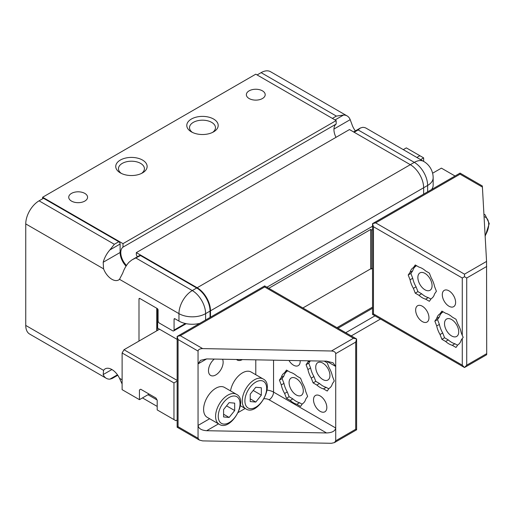 <?xml version="1.0" encoding="UTF-8"?>
<svg xmlns="http://www.w3.org/2000/svg" width="515" height="515" viewBox="0 0 515 515"><rect width="100%" height="100%" fill="white"/><g stroke="black" fill="none" stroke-linecap="round" stroke-linejoin="round"><path stroke-width="0.77" d="M427.637 191.825L427.637 185.452A18.843 10.879 180 0 0 433.154 177.759A18.843 18.843 0 0 0 423.736 161.44L366.229 128.241A18.843 10.879 120 0 0 362.618 127.36L360.397 128.003L358.137 129.941L354.146 132.252M347.136 115.933L270.53 71.707A18.843 10.879 120 0 0 261.111 72.641L336.379 116.094L343.518 115.051A18.843 10.879 -60 0 1 347.136 115.933A18.843 10.879 -60 0 1 350.194 119.66L352.254 125.261A13.499 7.796 60 0 0 355.363 130.907M431.583 189.546A18.843 10.879 0 0 0 433.154 185.194L433.154 177.759M205.601 320.015L205.601 313.641A18.843 10.879 -120 0 0 192.275 290.569A18.843 10.879 120 0 0 178.956 313.641L119.506 279.317L122.763 273.014A18.843 10.879 -60 0 1 128.962 262.257L131.962 259.888L139.604 255.479A1.886 1.088 60 0 1 140.543 255.569L196.717 288.001A18.843 10.879 60 0 1 210.043 311.079L210.043 317.452M122.113 384.036L119.506 378.28A13.499 7.796 60 0 0 105.15 368.869A13.499 7.796 60 0 0 103.567 370.362L103.193 374.56A18.843 10.879 120 0 0 106.257 378.287A18.843 10.879 120 0 0 109.869 379.169L112.083 378.525L117.768 375.248M156.753 308.26L156.753 330.817M199.814 323.356A18.843 10.879 180 0 1 178.956 321.077L174.958 318.772A1.255 0.727 60 0 0 174.334 318.708A1.255 0.727 60 0 0 174.07 319.281L174.07 330.051A1.886 1.088 60 0 1 173.684 330.913A1.886 1.088 60 0 1 172.737 330.817L159.418 323.13A1.886 1.088 60 0 1 158.086 320.819L158.086 310.049A1.255 0.727 60 0 0 157.197 308.511L139.88 298.513A1.255 0.727 60 0 0 139.25 298.455A1.255 0.727 60 0 0 138.992 299.028L138.992 341.078M131.962 259.888L140.543 255.569M118.785 241.728L114.343 244.29L109.869 249.949A18.843 10.879 120 0 0 103.193 262.264L103.567 268.836L25.75 223.909A18.843 10.879 120 0 1 39.069 200.831L43.511 198.269L118.785 241.728A1.886 1.088 60 0 1 120.117 244.033L120.117 252.492A13.499 7.796 60 0 0 126.059 266.133M119.506 279.317A13.499 7.796 60 0 1 118.65 279.954A13.499 7.796 60 0 1 103.567 268.836M261.111 72.641L257.114 74.945M42.623 198.784L42.623 197.245L255.781 74.179L336.16 120.581L336.16 124.057L123.001 247.123A12.56 7.249 60 0 0 126.484 265.489M336.012 137.338A12.56 7.249 60 0 1 336.16 124.057M137.26 256.824A12.56 7.249 60 0 0 136.327 254.809L136.327 252.62L349.479 129.555L410.32 164.684A18.843 10.879 60 0 1 423.639 187.756L423.639 194.129M157.197 308.511L157.197 330.566M136.327 252.62L197.161 287.743A18.843 10.879 60 0 1 210.487 310.822L210.487 317.195M42.623 197.245L123.001 243.647L123.001 247.123M372.538 308.279L337.969 328.235M372.538 226.233L266.912 287.216M336.16 120.581L123.001 243.647M71.488 201.088A9.418 5.44 0 0 0 81.756 202.266A9.418 5.44 0 0 0 87.569 197.245A9.418 5.44 0 0 0 78.151 191.805A9.418 5.44 0 0 0 68.733 197.245A9.418 5.44 0 0 0 71.488 201.088M249.118 98.532A9.418 5.44 0 0 0 259.386 99.71A9.418 5.44 0 0 0 265.199 94.689A9.418 5.44 0 0 0 255.781 89.249A9.418 5.44 0 0 0 246.363 94.689A9.418 5.44 0 0 0 249.118 98.532M142.539 160.068A15.701 9.064 180 0 1 142.539 172.886A15.701 9.064 180 0 1 120.336 172.886A15.701 9.064 180 0 1 120.336 160.068A15.701 9.064 180 0 1 142.539 160.068M213.596 119.042A15.701 9.064 180 0 1 213.596 131.866A15.701 9.064 180 0 1 191.387 131.866A15.701 9.064 180 0 1 191.387 119.042A15.701 9.064 180 0 1 213.596 119.042M103.567 370.362L25.75 325.435A18.843 10.879 120 0 0 29.651 334.061L106.257 378.287M25.75 325.435L25.75 223.909M192.443 132.419A12.978 7.493 180 0 1 189.514 127.675A12.978 7.493 180 0 1 197.522 120.748A12.978 7.493 180 0 1 211.671 122.377A12.978 7.493 180 0 1 215.476 127.675A12.978 7.493 180 0 1 212.541 132.419M121.392 173.439A12.978 7.493 180 0 1 118.456 168.695A12.978 7.493 180 0 1 126.471 161.774A12.978 7.493 180 0 1 140.621 163.397A12.978 7.493 180 0 1 144.419 168.695A12.978 7.493 180 0 1 141.49 173.439M371.238 230.186L371.238 269.03L370.794 268.772L302.884 307.983L370.794 268.772L370.794 229.413L371.238 230.186L372.538 229.433M268.798 288.303L370.794 229.413M177.147 339.391L157.642 328.132L157.642 308.91M455.028 176.008L441.406 168.141L432.6 173.22M420.607 159.637L423.639 157.886L423.639 161.388M416.841 157.461L419.873 155.71L423.639 157.886M419.873 155.71L406.322 147.882L403.29 149.633M371.238 269.03L372.538 268.283M418.985 267.111A17.896 10.332 60 0 1 425.635 270.948L429.362 273.105L431.222 277.907A17.896 10.332 60 0 1 434.544 286.469L436.411 291.271L434.544 293.923A17.896 10.332 60 0 1 431.261 298.636A17.896 10.332 60 0 1 431.222 298.655L429.362 301.307L425.635 299.151A17.896 10.332 60 0 1 418.985 295.314L415.257 293.164L413.397 288.361A17.896 10.332 60 0 1 410.069 279.793L408.208 274.991L410.069 272.338A17.896 10.332 60 0 1 413.358 267.633A17.896 10.332 60 0 1 413.397 267.613L415.257 264.961L418.985 267.111M416.384 265.611L413.397 267.613M430.901 299.118L428.3 297.612A17.896 10.332 60 0 1 421.65 293.775L417.923 291.625L416.062 286.823A17.896 10.332 60 0 1 412.734 278.255L410.873 273.452L412.734 270.8A17.896 10.332 60 0 1 415.991 266.113M412.734 270.8L410.069 272.338M460.056 173.104L482.304 185.954L482.407 187.074L460.056 174.167L460.056 173.104L372.538 223.632L372.538 314.427L464.498 367.517L462.277 365.174L462.277 338.529L461.189 340.074A17.896 10.332 60 0 1 457.906 344.78A17.896 10.332 60 0 1 457.867 344.799L456.007 347.451L452.279 345.301A17.896 10.332 60 0 1 445.63 341.464L441.902 339.314L440.042 334.512A17.896 10.332 60 0 1 436.714 325.944L434.853 321.141L436.714 318.489A17.896 10.332 60 0 1 440.003 313.783A17.896 10.332 60 0 1 440.042 313.764L441.902 311.111L445.63 313.262A17.896 10.332 60 0 1 452.279 317.098L456.007 319.249L457.867 324.057A17.896 10.332 60 0 1 461.189 332.619L462.277 335.413L462.277 278.003L464.498 276.722L464.498 274.16L375.68 222.879L372.538 223.632L373.459 226.729L462.277 278.003M424.972 289.797A10.049 5.8 60 0 1 418.412 280.945A10.049 5.8 60 0 1 419.95 272.892A10.049 5.8 60 0 1 429.999 278.692A10.049 5.8 60 0 1 429.999 290.293A10.049 5.8 60 0 1 424.972 289.797M442.295 294.67A9.418 5.44 60 0 1 444.245 290.357A9.418 5.44 60 0 1 453.664 295.797A9.418 5.44 60 0 1 453.664 306.676A9.418 5.44 60 0 1 446.402 304.153A9.418 5.44 60 0 1 442.295 294.67M372.538 314.427L373.459 313.899L373.459 226.729M486.701 353.638L466.719 365.174L464.498 367.517L486.662 354.726L486.701 353.638L486.559 261.42L464.498 274.16M464.498 276.722L466.719 278.003L486.701 266.467M482.407 187.074L486.559 261.42M415.65 310.056A9.418 5.44 60 0 1 417.601 305.743A9.418 5.44 60 0 1 427.019 311.182A9.418 5.44 60 0 1 427.019 322.055A9.418 5.44 60 0 1 419.757 319.532A9.418 5.44 60 0 1 415.65 310.056M462.277 338.529L463.197 337.344L462.277 335.413M457.545 345.262L454.938 343.763A17.896 10.332 60 0 1 448.295 339.926L444.567 337.776L442.7 332.973A17.896 10.332 60 0 1 439.379 324.405L437.518 319.603L439.379 316.95L436.714 318.489M437.518 319.603L434.853 321.141M443.029 311.762L440.042 313.764M442.7 332.973L440.042 334.512M444.567 337.776L441.902 339.314M439.379 324.405L436.714 325.944M454.938 343.763L452.279 345.301M448.295 339.926L445.63 341.464M410.873 273.452L408.208 274.991M416.062 286.823L413.397 288.361M417.923 291.625L415.257 293.164M412.734 278.255L410.069 279.793M428.3 297.612L425.635 299.151M421.65 293.775L418.985 295.314M451.616 335.947A10.049 5.8 60 0 1 445.057 327.096A10.049 5.8 60 0 1 446.595 319.043A10.049 5.8 60 0 1 456.644 324.843A10.049 5.8 60 0 1 456.644 336.443A10.049 5.8 60 0 1 451.616 335.947M439.379 316.95A17.896 10.332 60 0 1 442.636 312.264M372.538 307.127L336.971 327.662M177.147 419.937L175.847 420.684L157.197 409.921L157.197 400.213L155.942 398.037L140.692 389.231L139.436 389.958L140.692 389.231M149.093 394.084L139.436 399.666L139.436 389.958M159.521 329.22L123.999 349.73L122.113 352.994L122.113 389.662L139.436 399.666M122.113 352.994L173.961 382.928L173.961 419.596M173.961 382.928L177.147 381.087M177.147 380.418L123.999 349.73M305.762 399.041L307.629 396.389L305.762 391.587A17.896 10.332 -120 0 0 302.44 383.025L300.58 378.222L296.852 376.066A17.896 10.332 -120 0 0 290.203 372.229L286.475 370.079L284.615 372.731A17.896 10.332 -120 0 0 284.576 372.751A17.896 10.332 -120 0 0 281.287 377.456L279.426 380.109L281.287 384.911A17.896 10.332 -120 0 0 284.615 393.479L286.475 398.282L290.203 400.432A17.896 10.332 -120 0 0 296.852 404.269L300.58 406.425L302.44 403.773A17.896 10.332 -120 0 0 302.479 403.754A17.896 10.332 -120 0 0 305.762 399.041M329.156 388.349L329.085 388.387A17.896 10.332 -120 0 0 329.124 388.368A17.896 10.332 -120 0 0 332.407 383.662L334.274 381.01L332.407 376.201A17.896 10.332 -120 0 0 329.085 367.639L327.225 362.837L324.244 361.118M287.209 371.231A17.896 10.332 -120 0 0 283.952 375.918L282.091 378.57L283.952 383.372A17.896 10.332 -120 0 0 287.28 391.941L289.14 396.743L292.868 398.893A17.896 10.332 -120 0 0 299.518 402.73L302.118 404.236M299.518 402.73L296.852 404.269M296.189 378.506A10.049 5.8 -120 0 0 291.168 378.01A10.049 5.8 -120 0 0 291.168 389.61A10.049 5.8 -120 0 0 301.217 395.417A10.049 5.8 -120 0 0 302.756 387.364A10.049 5.8 -120 0 0 296.189 378.506M287.28 391.941L284.615 393.479M289.14 396.743L286.475 398.282M292.868 398.893L290.203 400.432M287.602 370.729L284.615 372.731M283.952 383.372L281.287 384.911M282.091 378.57L279.426 380.109M283.952 375.918L281.287 377.456M313.513 399.788A9.418 5.44 -120 0 0 317.62 409.271A9.418 5.44 -120 0 0 324.881 411.794A9.418 5.44 -120 0 0 326.323 404.243A9.418 5.44 -120 0 0 320.169 395.938A9.418 5.44 -120 0 0 315.463 395.475A9.418 5.44 -120 0 0 313.513 399.788M178.068 426.71L177.147 427.238L199.395 440.08L198.05 438.246L178.068 426.71L178.068 339.533L177.147 336.443L180.289 335.69L264.665 286.977L264.665 285.915L356.618 339.005L355.698 342.102L355.698 429.272L356.618 429.806L334.454 442.597L331.415 443.293L202.64 440.892L199.395 440.08M209.644 418.734L198.05 425.429L198.05 363.893L200.573 360.313L206.657 358.923L198.05 363.893L198.05 351.076C198.327 349.524 199.859 348.7 202.64 348.597L331.415 350.992C334.023 351.198 335.452 352.08 335.716 353.638L335.716 427.991C335.162 431.087 332.098 432.742 326.536 432.948L206.657 430.714C201.442 430.308 198.571 428.544 198.05 425.429L198.05 438.246M331.415 350.992L353.477 338.252L356.618 339.005L356.618 429.806M267.034 390.1A12.56 7.249 180 0 1 273.542 392.095L335.716 427.991L335.716 440.808L334.454 442.597M222.544 359.219A10.364 5.98 -60 0 1 215.817 374.92A10.364 5.98 -60 0 1 210.635 375.429A10.364 5.98 -60 0 1 208.787 368.116A10.364 5.98 -60 0 1 214.285 359.064M242.359 359.592A10.364 5.98 -60 0 1 237.28 360.049A10.364 5.98 -60 0 1 236.546 359.483M308.35 360.822A17.896 10.332 -120 0 0 307.931 362.071L306.071 364.723L307.931 369.532A17.896 10.332 -120 0 0 311.26 378.094L313.12 382.896L316.847 385.046A17.896 10.332 -120 0 0 323.497 388.889L327.225 391.04L329.085 388.387M288.966 360.461A9.418 5.44 -120 0 0 298.236 365.644A9.418 5.44 -120 0 0 300.168 360.667M326.536 361.157L333.025 362.779L335.716 366.455L326.536 361.157L206.657 358.923M322.834 363.127A10.049 5.8 -120 0 0 317.813 362.624A10.049 5.8 -120 0 0 317.813 374.231A10.049 5.8 -120 0 0 327.862 380.031A10.049 5.8 -120 0 0 329.4 371.978A10.049 5.8 -120 0 0 322.834 363.127M310.371 360.854L308.736 363.184L310.597 367.993A17.896 10.332 -120 0 0 313.925 376.555L315.785 381.358L319.512 383.514A17.896 10.332 -120 0 0 326.162 387.351L328.763 388.851M326.162 387.351L323.497 388.889M313.925 376.555L311.26 378.094M315.785 381.358L313.12 382.896M310.049 360.854L307.931 362.071M308.736 363.184L306.071 364.723M310.597 367.993L307.931 369.532M319.512 383.514L316.847 385.046M229.136 417.446L223.587 416.95L223.587 409.547L229.136 402.64L234.686 403.136L234.686 410.539L229.136 417.446L223.587 414.24M234.686 410.539L226.561 405.846M219.171 424.231L207.178 417.311A17.272 9.972 -60 0 1 204.532 403.47A17.272 9.972 -60 0 1 215.817 388.252A17.272 9.972 -60 0 1 224.45 387.396L236.436 394.316C249.086 400.284 230.662 432.201 219.171 424.231A17.272 9.972 -60 0 1 216.519 410.391A17.272 9.972 -60 0 1 227.804 395.172A17.272 9.972 -60 0 1 236.436 394.316M255.781 402.06L250.232 401.565L250.232 394.162L255.781 387.261L261.33 387.756L261.33 395.153L255.781 402.06L250.232 398.855M261.33 395.153L253.206 390.46M230.52 390.898A17.272 9.972 -60 0 1 242.456 372.866A17.272 9.972 -60 0 1 251.095 372.01L263.081 378.937C275.731 384.898 257.307 416.822 245.816 408.846A17.272 9.972 -60 0 1 243.164 395.005A17.272 9.972 -60 0 1 254.449 379.787A17.272 9.972 -60 0 1 263.081 378.937M350.194 119.66L333.952 129.04M423.736 161.44A18.843 10.879 120 0 0 414.318 162.373A18.843 10.879 60 0 1 427.637 185.452L210.487 310.822M358.137 129.941L414.318 162.373L197.161 287.743M136.102 258.131L192.275 290.569L196.717 288.001M178.956 321.077L178.956 313.641A18.843 10.879 180 0 0 205.601 313.641L210.043 311.079M109.869 379.169L117.452 374.791M103.193 374.56L111.903 369.532M138.992 299.028L139.88 298.513M174.07 330.051L185.4 323.51M174.07 319.281L174.958 318.772M103.193 262.264L120.117 252.492M109.869 249.949L120.117 244.033M114.343 244.29L39.069 200.831M343.518 115.051L335.046 119.944M336.379 116.094L332.381 118.405M374.984 315.843L345.739 332.722M157.049 399.962L147.985 394.728M122.113 379.787L119.506 378.28M462.277 365.174L373.459 313.899M460.056 174.167L375.68 222.879M466.719 365.174L466.719 278.003M484.061 216.68A15.386 8.884 -60 0 1 485.124 235.67M483.933 214.33A17.272 9.972 -60 0 1 485.124 214.845L489.25 223.561L485.156 236.269M202.64 348.597L180.289 335.69M198.05 351.076L178.068 339.533M353.477 338.252L264.665 286.977M335.716 353.638L355.698 342.102M335.716 440.808L355.698 429.272M273.542 360.172L273.542 392.095A6.283 3.624 -60 0 1 269.1 399.788L326.536 432.948M264.073 398.739A6.283 3.624 180 0 1 269.1 399.788M255.781 359.843L255.781 374.72M245.172 408.479L238.271 412.457M218.527 423.858L206.657 430.714M229.136 397.477A15.386 8.884 -60 0 1 238.561 410.886A15.386 8.884 -60 0 1 219.712 421.766A15.386 8.884 -60 0 1 229.136 397.477M255.781 382.098A15.386 8.884 -60 0 1 265.206 395.501A15.386 8.884 -60 0 1 246.357 406.38A15.386 8.884 -60 0 1 255.781 382.098M353.593 131.93L360.397 128.003M186.205 323.684L173.684 330.913M351.256 335.909L380.501 319.023M142.468 397.915L157.197 406.419M483.92 214.156L485.124 214.845M264.665 285.915L177.147 336.443L177.147 427.238M240.363 405.698L245.816 408.846"/></g></svg>
